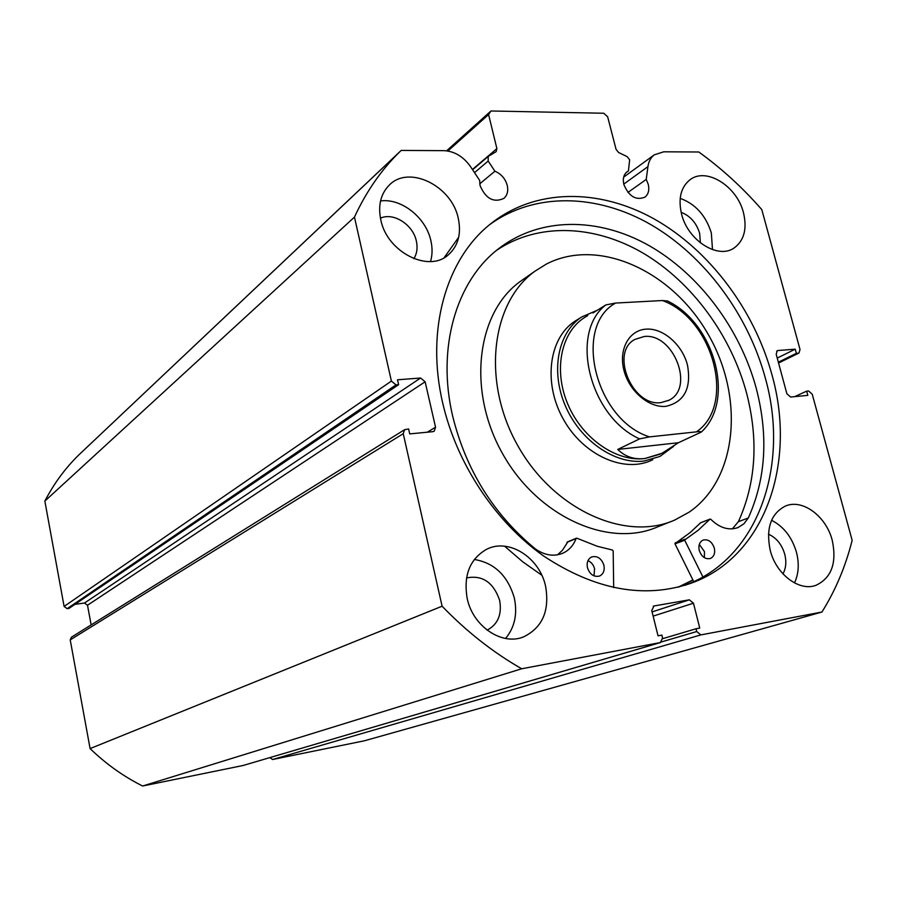 <?xml version="1.0" encoding="UTF-8"?>
<svg xmlns="http://www.w3.org/2000/svg" width="897" height="897" viewBox="0 0 897 897"><rect width="100%" height="100%" fill="white"/><g stroke="black" fill="none" stroke-linecap="round" stroke-linejoin="round"><path stroke-width="1.35" d="M666 406.33C649.024 408.157 629.032 391.114 623.886 370.136C618.482 349.168 629.201 330.029 646.232 329.132C663.197 327.932 682.292 344.695 687.472 365.045C691.553 388.21 684.4 401.968 666 406.33M644.214 336.498L634.841 339.425C609.713 352.431 632.329 407.126 661.1 402.585L668.949 400.241C695.063 388.042 673.501 332.865 644.214 336.498M585.976 316.663L584.037 317.874C560.816 332.865 553.337 370.753 568.014 404.67C582.489 438.644 616.441 462.056 644.853 458.546L659.957 454.23M597.144 310.34L581.738 316.944C557.968 332.339 550.321 371.167 565.379 405.915C580.236 440.719 615.039 464.657 644.147 461.036L659.957 456.427L673.591 446.347M639.606 438.88C589.531 416.78 569.09 332.709 605.845 304.924L615.611 303.051C572.589 326.508 595.373 419.919 649.506 436.884L639.606 438.88L617.741 449.442C625.086 456.696 634.134 459.724 644.853 458.546L662.064 453.243L678.412 442.726L701.263 432.107C701.174 431.524 699.548 431.435 696.408 431.861C736.325 404.939 713.283 318.951 662.434 300.54L667.469 300.977C714.617 323.425 735.663 400.511 701.42 431.95M605.845 304.924L592.962 312.941M649.506 436.884L696.408 431.861M617.741 449.442L678.412 442.726M615.611 303.051L662.434 300.54M627.945 192.44L646.232 179.422L648.239 184.3C649.54 190.007 648.441 194.29 644.943 197.149C635.939 200.693 628.909 196.465 623.852 184.479C622.596 178.873 623.639 174.646 627.014 171.787L628.427 170.912L629.66 159.778L627.126 156.616L618.605 152.512L616.06 149.339L607.65 116.767L603.759 113.246L490.973 110.981L488.585 114.536L447.883 151.01M391.395 381.09L396.026 384.88L67.152 608.671L64.102 606.428L391.395 381.09L354.461 217.096C366.133 191.846 381.023 170.284 399.131 152.423L401.183 150.427L443.869 150.651C454.499 151.212 463.413 156.571 470.611 166.741L479.637 180.353L480.063 185.578C485.748 198.775 493.698 203.047 503.912 198.372C507.332 195.254 508.442 190.926 507.242 185.365C505.269 178.581 501.165 173.861 494.909 171.226L488.17 161.045L474.513 172.628M479.738 183.84L494.909 171.226M692.977 580.124L679.343 586.885M489.583 224.687C534.825 191.801 597.48 193.741 651.222 224.833C704.975 256.273 748.087 314.589 765.309 377.985C789.999 465.442 758.38 558.887 684.703 585.371M771.958 374.778C796.861 462.717 765.231 556.667 691.262 583.151C644.472 599.14 595.249 590.08 543.571 555.972C495.166 521.695 456.764 463.749 442.782 403.358C425.503 330.219 446.101 259.379 490.031 224.328C534.758 188.135 598.848 188.101 654.193 218.969C709.561 250.196 754.265 309.813 771.958 374.778M545.544 586.044C549.85 610.633 542.517 627.586 523.545 636.892C502.006 645.918 472.887 626.398 467.202 598.523C463.312 575.403 469.781 558.988 486.623 549.289C508.644 537.819 539.478 557.396 545.544 586.044M474.3 559.47C494.449 562.868 507.792 575.706 514.317 598.007C517.636 613.94 514.721 627.429 505.549 638.462M832.248 540.353C837.002 563.024 831.519 578.038 815.788 585.393C799.025 591.65 776.006 574.102 770.198 550.242C765.769 528.344 770.848 513.622 785.413 506.065C802.456 498.564 826.193 516.167 832.248 540.353M771.555 520.282C783.698 526.505 791.995 537.18 796.469 552.305C799.35 563.686 798.689 573.889 794.507 582.915M458.266 218.33C461.507 233.803 458.188 245.98 448.321 254.871C428.62 273.114 386.977 252.057 380.788 219.843C377.884 205.447 380.687 193.887 389.208 185.174C408.819 164.566 451.83 185.825 458.266 218.33M380.541 200.95C401.408 198.013 425.974 217.59 430.863 240.631C432.556 248.032 432.444 254.995 430.538 261.543M743.49 212.768C747.268 228.87 744.14 240.62 734.082 248.009C717.903 259.558 687.73 240.34 681.541 213.979C678.02 198.517 680.868 187.103 690.051 179.725C706.354 166.909 737.11 186.284 743.49 212.768M680.184 198.349C695.455 203.944 705.838 215.482 711.332 232.94L712.498 249.624M681.126 212.309C690.219 215.852 696.386 222.837 699.638 233.265L700.4 242.885M380.44 218.195C393.458 212.051 413.035 224.62 416.354 241.035C417.811 247.751 416.993 253.627 413.876 258.672M768.449 534.175C776.387 537.74 781.814 544.412 784.74 554.2C786.602 561.679 786.007 568.238 782.969 573.878M466.518 577.937C482.395 574.82 493.44 582.299 499.651 600.385C502.073 614.49 497.902 624.413 487.127 630.143M778.529 362.881L798.263 353.205L796.368 353.351L795.224 349.18L778.002 350.503L777.228 350.727L776.197 354.225L786.882 393.761L790.593 397.035L807.827 395.364L806.672 391.148L808.567 390.969L812.234 394.22L852.15 540.308C845.613 566.355 835.544 590.26 821.932 612.034L364.462 740.776L272.632 759.501L269.851 757.617M243.042 765.5L142.623 786.019C123.472 776.432 105.969 763.952 90.092 748.591L70.224 639.886L71.424 637.195M87.502 605.24L84.486 603.019L420.581 378.018L425.133 381.774L87.502 605.24L91.146 624.906M74.911 604.365L84.486 603.019M67.152 608.671L68.957 608.413L398.616 384.678L396.026 384.88M64.102 606.428L44.85 501.087C53.898 483.662 65.167 468.324 78.656 455.082L401.183 150.427M798.263 353.205L799.003 353.003L800.023 349.516L761.8 209.618C742.671 187.697 721.67 168.49 698.808 151.997L663.735 151.806L654.272 154.833C650.785 157.558 648.677 161.482 647.937 166.629L646.232 179.422M472.427 169.477L496.893 148.61L488.585 114.536M496.893 148.61L496.164 151.649L488.226 156.426L488.17 161.045M420.581 378.018L397.506 379.79L398.616 384.678M427.32 432.197L435.55 427.23L425.133 381.774M435.55 427.23L434.193 431.21L432.847 431.67L409.727 433.901L408.617 428.957L404.592 429.697L403.246 433.688L70.224 639.886M242.683 765.612L660.383 642.555L521.695 668.77C493.227 652.511 466.687 631.656 442.098 606.204L403.246 433.688M660.383 642.555L662.58 637.924L661.885 635.11L658.028 635.827L651.749 610.543L653.958 605.98L653.263 606.215M652.085 611.9L689.345 599.824L653.958 605.98M689.345 599.824L693.459 603.21L653.128 616.116M661.717 641.86L696.722 631.533L696.016 628.763L699.75 628.068L693.459 603.21M696.722 631.533L700.837 634.908L272.632 759.501M821.932 612.034L700.837 634.908M90.092 748.591L442.098 606.204M354.461 217.096L44.85 501.087M521.695 668.77L142.623 786.019M446.583 150.819L490.973 110.981M796.368 353.351L778.349 362.197M795.224 349.18L777.228 358.071M806.672 391.148L794.664 396.642M696.016 628.763L662.715 638.664M626.028 172.673L628.427 170.912M702.889 576.917L684.602 540.028L698.18 530.25L709.942 519.206L710.772 519.273C719.674 527.974 728.756 530.744 738.007 527.571L743.893 523.814L748.3 517.973C765.87 478.886 768.527 435.729 756.294 388.491C740.204 328.93 699.458 274.28 648.912 245.509C598.377 217.052 539.837 216.659 498.452 248.828C456.371 281.019 436.435 347.756 452.727 416.387C466.126 470.286 493.63 514.43 535.24 548.818C544.602 555.389 553.808 556.858 562.856 553.191C569.034 550.343 573.441 545.466 576.087 538.536L576.906 538.222L597.2 546.251L612.494 550.052L613.178 550.949L613.683 587.625M693.729 581.626L674.914 543.683L690.23 532.504L700.568 522.828M699.312 544.401L704.47 551.633L704.38 557.676M714.315 548.078C715.313 553.191 714.012 556.656 710.413 558.472C705.289 559.515 701.577 556.824 699.245 550.41C698.258 545.354 699.537 541.9 703.069 540.084C708.215 538.974 711.96 541.642 714.315 548.078M587.984 560.647C591.291 562.127 593.489 564.83 594.576 568.743L593.993 575.885M603.894 565.188C604.858 570.436 603.423 574.046 599.588 576.031C593.937 577.309 589.89 574.54 587.457 567.734C586.503 562.542 587.905 558.954 591.661 556.947C597.346 555.579 601.427 558.326 603.894 565.188M738.399 521.684C755.947 482.855 758.683 440.001 746.596 393.121C731.111 335.523 692.316 282.521 643.766 253.515C595.216 224.844 538.492 222.12 496.602 250.319M444.093 257.753L458.692 237.257M541.788 575.201L522.727 561.802L504.619 546.206M748.3 517.973L738.366 521.695L732.333 528.871M557.508 554.828L562.397 550.343L567.756 542.023M523.68 279.068L520.316 281.423C476.621 312.571 466.877 390.587 502.544 453.613C537.729 516.919 608.985 548.583 657.905 526.752L670.53 521.729M546.508 263.998L535.117 271.073C491.108 302.446 481.476 381.483 517.704 445.495C553.427 509.788 625.489 542.068 674.746 520.047L689.143 512.153C737.839 478.875 744.6 397.035 708.159 334.312C672.369 271.197 598.916 236.987 546.508 263.998M678.009 587.221L692.899 579.944M581.738 316.944L575.033 321.137C548.818 337.945 542.876 383.097 563.406 419.325C583.611 455.754 625.007 473.807 652.758 459.735M778.002 350.503L776.667 351.175M623.763 184.098L647.937 166.629M684.68 540.229L674.993 543.885M576.087 538.536L566.971 542.349M709.942 519.206L700.187 522.973M684.86 539.232L675.172 542.887M584.037 317.874L587.759 315.553M668.03 400.712L668.949 400.241M691.262 583.151L684.837 585.326M521.606 637.565L523.545 636.892M814.7 585.719L815.788 585.393M447.222 255.735L448.321 254.871M733.309 248.469L734.082 248.009M242.919 765.545L660.562 642.521M799.003 353.003L778.562 363.016M404.592 429.697L71.312 637.262M623.673 177.124L654.272 154.833M472.607 169.746L488.226 156.426M78.656 455.082L399.131 152.423M576.39 538.2L567.274 542.012M562.856 553.191L561.634 553.696M738.007 527.571L737.121 527.896M710.11 519.083L700.344 522.861M520.316 281.423L535.117 271.073"/></g></svg>
